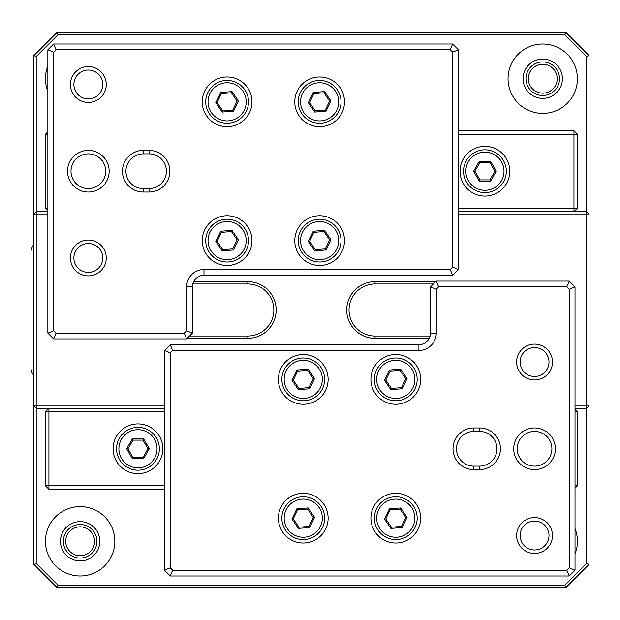 <?xml version="1.0" encoding="UTF-8"?>
<svg xmlns="http://www.w3.org/2000/svg" width="620" height="620" viewBox="0 0 620 620"><rect width="100%" height="100%" fill="white"/><g stroke="black" fill="none" stroke-linecap="round" stroke-linejoin="round"><path stroke-width="0.93" d="M47.864 65.999A34.697 34.697 0 0 0 47.864 91.411M80.151 506.602A34.697 34.697 0 0 0 45.454 541.299A34.697 34.697 0 0 0 80.151 575.988A34.697 34.697 0 0 0 114.847 541.299A34.697 34.697 0 0 0 80.151 506.602M80.151 521.637A19.662 19.662 0 0 0 60.489 541.299A19.662 19.662 0 0 0 80.151 560.953A19.662 19.662 0 0 0 99.812 541.299A19.662 19.662 0 0 0 80.151 521.637M542.74 44.012A34.697 34.697 0 0 0 508.043 78.701A34.697 34.697 0 0 0 542.74 113.398A34.697 34.697 0 0 0 577.437 78.701A34.697 34.697 0 0 0 542.74 44.012M542.74 59.047A19.662 19.662 0 0 0 523.079 78.701A19.662 19.662 0 0 0 542.74 98.363A19.662 19.662 0 0 0 562.402 78.701A19.662 19.662 0 0 0 542.74 59.047M164.478 408.301L36.208 408.301L36.208 563.464L57.978 585.241L564.913 585.241L586.691 563.464L586.691 408.301L575.027 408.301M575.027 554.001A34.697 34.697 0 0 0 575.027 528.589M458.413 208.227L573.965 208.227L573.965 211.699L586.691 211.699L586.691 56.536L564.913 34.759L57.978 34.759L36.208 56.536L36.208 211.699L47.864 211.699M589 55.575L589 564.425L565.874 587.551L57.025 587.551L33.891 564.425L33.891 55.575L57.025 32.449L565.874 32.449L589 55.575L586.691 56.536M189.534 336.024L247.837 336.024A26.024 26.024 0 0 0 273.862 310A26.024 26.024 0 0 0 247.837 283.976L192.797 283.976M433.357 283.976L375.053 283.976A26.024 26.024 0 0 0 349.029 310A26.024 26.024 0 0 0 375.053 336.024L430.102 336.024M429.226 338.334L375.053 338.334A28.334 28.334 0 0 1 346.719 310A28.334 28.334 0 0 1 375.053 281.666L435.666 281.666M193.665 281.666L247.837 281.666A28.334 28.334 0 0 1 276.171 310A28.334 28.334 0 0 1 247.837 338.334L187.225 338.334M47.864 214.016L36.208 214.016L36.208 405.984L164.478 405.984M575.027 405.984L586.691 405.984L586.691 214.016L458.413 214.016M33.891 564.425L36.208 563.464M57.978 585.241L57.025 587.551M564.913 585.241L565.874 587.551M586.691 563.464L589 564.425M33.891 405.984L36.208 408.301L36.208 405.984L33.891 405.984M33.891 55.575L36.208 56.536M586.691 408.301L589 405.984L586.691 405.984L586.691 408.301M33.891 214.016L36.208 214.016L36.208 211.699L33.891 214.016M57.025 32.449L57.978 34.759M565.874 32.449L564.913 34.759M586.691 214.016L589 214.016L586.691 211.699L586.691 214.016M80.151 558.062A16.771 16.771 0 0 1 63.38 541.299A16.771 16.771 0 0 1 80.151 524.528A16.771 16.771 0 0 1 96.922 541.299A16.771 16.771 0 0 1 80.151 558.062M80.151 526.837A14.454 14.454 0 0 0 65.697 541.299A14.454 14.454 0 0 0 80.151 555.753A14.454 14.454 0 0 0 94.604 541.299A14.454 14.454 0 0 0 80.151 526.837M542.74 95.472A16.771 16.771 0 0 1 525.969 78.701A16.771 16.771 0 0 1 542.74 61.938A16.771 16.771 0 0 1 559.511 78.701A16.771 16.771 0 0 1 542.74 95.472M542.74 64.248A14.454 14.454 0 0 0 528.287 78.701A14.454 14.454 0 0 0 542.74 93.163A14.454 14.454 0 0 0 557.194 78.701A14.454 14.454 0 0 0 542.74 64.248M31 367.823A11.563 11.563 0 0 0 33.891 375.472A11.563 11.563 0 0 1 31 367.823L31 252.177A11.563 11.563 0 0 1 33.891 244.528M484.918 146.359A24.862 24.862 0 0 0 460.055 171.221A24.862 24.862 0 0 0 484.918 196.091A24.862 24.862 0 0 0 509.779 171.221A24.862 24.862 0 0 0 484.918 146.359M458.413 130.743L573.965 130.743L573.965 134.215L458.413 134.215M577.437 208.227L573.965 208.227L573.965 134.215L577.437 134.215L577.437 208.227L573.965 211.699L458.413 211.699M47.864 210.637L45.454 208.227L45.454 134.215L47.864 134.215M45.454 208.227L47.864 208.227M47.864 131.804L45.454 134.215M573.965 130.743L577.437 134.215M137.973 423.91A24.862 24.862 0 0 0 113.111 448.779A24.862 24.862 0 0 0 137.973 473.641A24.862 24.862 0 0 0 162.835 448.779A24.862 24.862 0 0 0 137.973 423.91M164.478 411.773L48.926 411.773L48.926 485.786L164.478 485.786M164.478 489.257L48.926 489.257L45.454 485.786L45.454 411.773L48.926 411.773L48.926 408.301L45.454 411.773M575.027 411.773L577.437 411.773L577.437 485.786L575.027 488.196M45.454 485.786L48.926 485.786L48.926 489.257M575.027 485.786L577.437 485.786M575.027 409.363L577.437 411.773M88.342 192.037A20.817 20.817 0 0 1 67.526 171.221A20.817 20.817 0 0 1 88.342 150.404A20.817 20.817 0 0 1 109.159 171.221A20.817 20.817 0 0 1 88.342 192.037M88.342 153.876A17.345 17.345 0 0 0 70.998 171.221A17.345 17.345 0 0 0 88.342 188.573A17.345 17.345 0 0 0 105.687 171.221A17.345 17.345 0 0 0 88.342 153.876M88.342 275.885A17.926 17.926 0 0 1 70.416 257.959A17.926 17.926 0 0 1 88.342 240.033A17.926 17.926 0 0 1 106.268 257.959A17.926 17.926 0 0 1 88.342 275.885M88.342 243.505A14.454 14.454 0 0 0 73.889 257.959A14.454 14.454 0 0 0 88.342 272.413A14.454 14.454 0 0 0 102.796 257.959A14.454 14.454 0 0 0 88.342 243.505M88.342 102.416A17.926 17.926 0 0 1 70.416 84.49A17.926 17.926 0 0 1 88.342 66.565A17.926 17.926 0 0 1 106.268 84.49A17.926 17.926 0 0 1 88.342 102.416M88.342 70.029A14.454 14.454 0 0 0 73.889 84.49A14.454 14.454 0 0 0 88.342 98.944A14.454 14.454 0 0 0 102.796 84.49A14.454 14.454 0 0 0 88.342 70.029M319.641 76.973A24.862 24.862 0 0 0 294.771 101.835A24.862 24.862 0 0 0 319.641 126.697A24.862 24.862 0 0 0 344.503 101.835A24.862 24.862 0 0 0 319.641 76.973M227.121 76.973A24.862 24.862 0 0 0 202.26 101.835A24.862 24.862 0 0 0 227.121 126.697A24.862 24.862 0 0 0 251.983 101.835A24.862 24.862 0 0 0 227.121 76.973M227.121 215.745A24.862 24.862 0 0 0 202.26 240.614A24.862 24.862 0 0 0 227.121 265.476A24.862 24.862 0 0 0 251.983 240.614A24.862 24.862 0 0 0 227.121 215.745M319.641 215.745A24.862 24.862 0 0 0 294.771 240.614A24.862 24.862 0 0 0 319.641 265.476A24.862 24.862 0 0 0 344.503 240.614A24.862 24.862 0 0 0 319.641 215.745M53.645 44.012L452.631 44.012L458.413 49.794L458.413 269.522L452.631 275.303L203.988 275.303A11.563 11.563 0 0 0 192.425 286.874L192.425 333.126L186.643 338.915L53.645 338.915L47.864 333.126L47.864 49.794L53.645 44.012L56.04 49.794L53.645 52.189L53.645 330.731L56.04 333.126L184.249 333.126L186.643 330.731L186.643 286.874A17.345 17.345 0 0 1 203.988 269.522L450.236 269.522L452.631 267.127L452.631 52.189L450.236 49.794L56.04 49.794M143.274 150.404L149.056 150.404A20.817 20.817 0 0 1 169.872 171.221A20.817 20.817 0 0 1 149.056 192.037L143.274 192.037A20.817 20.817 0 0 1 122.458 171.221A20.817 20.817 0 0 1 143.274 150.404L143.274 153.876A17.345 17.345 0 0 0 125.93 171.221A17.345 17.345 0 0 0 143.274 188.573L149.056 188.573A17.345 17.345 0 0 0 166.408 171.221A17.345 17.345 0 0 0 149.056 153.876L143.274 153.876M53.645 52.189L47.864 49.794M53.645 330.731L47.864 333.126M452.631 44.012L450.236 49.794M56.04 333.126L53.645 338.915M458.413 49.794L452.631 52.189M184.249 333.126L186.643 338.915M458.413 269.522L452.631 267.127M186.643 330.731L192.425 333.126M452.631 275.303L450.236 269.522M534.548 427.963A20.817 20.817 0 0 1 555.365 448.779A20.817 20.817 0 0 1 534.548 469.596A20.817 20.817 0 0 1 513.732 448.779A20.817 20.817 0 0 1 534.548 427.963M534.548 466.124A17.345 17.345 0 0 0 551.893 448.779A17.345 17.345 0 0 0 534.548 431.427A17.345 17.345 0 0 0 517.204 448.779A17.345 17.345 0 0 0 534.548 466.124M534.548 344.115A17.926 17.926 0 0 1 552.474 362.041A17.926 17.926 0 0 1 534.548 379.967A17.926 17.926 0 0 1 516.623 362.041A17.926 17.926 0 0 1 534.548 344.115M534.548 376.495A14.454 14.454 0 0 0 549.002 362.041A14.454 14.454 0 0 0 534.548 347.588A14.454 14.454 0 0 0 520.095 362.041A14.454 14.454 0 0 0 534.548 376.495M534.548 517.584A17.926 17.926 0 0 1 552.474 535.51A17.926 17.926 0 0 1 534.548 553.435A17.926 17.926 0 0 1 516.623 535.51A17.926 17.926 0 0 1 534.548 517.584M534.548 549.971A14.454 14.454 0 0 0 549.002 535.51A14.454 14.454 0 0 0 534.548 521.056A14.454 14.454 0 0 0 520.095 535.51A14.454 14.454 0 0 0 534.548 549.971M303.25 543.027A24.862 24.862 0 0 0 328.12 518.165A24.862 24.862 0 0 0 303.25 493.303A24.862 24.862 0 0 0 278.388 518.165A24.862 24.862 0 0 0 303.25 543.027M395.769 543.027A24.862 24.862 0 0 0 420.639 518.165A24.862 24.862 0 0 0 395.769 493.303A24.862 24.862 0 0 0 370.907 518.165A24.862 24.862 0 0 0 395.769 543.027M395.769 404.256A24.862 24.862 0 0 0 420.639 379.386A24.862 24.862 0 0 0 395.769 354.524A24.862 24.862 0 0 0 370.907 379.386A24.862 24.862 0 0 0 395.769 404.256M303.25 404.256A24.862 24.862 0 0 0 328.12 379.386A24.862 24.862 0 0 0 303.25 354.524A24.862 24.862 0 0 0 278.388 379.386A24.862 24.862 0 0 0 303.25 404.256M569.245 575.988L170.26 575.988L164.478 570.206L164.478 350.478L170.26 344.697L418.903 344.697A11.563 11.563 0 0 0 430.466 333.126L430.466 286.874L436.248 281.085L569.245 281.085L575.027 286.874L575.027 570.206L569.245 575.988L566.851 570.206L569.245 567.812L569.245 289.269L566.851 286.874L438.642 286.874L436.248 289.269L436.248 333.126A17.345 17.345 0 0 1 418.903 350.478L172.655 350.478L170.26 352.873L170.26 567.812L172.655 570.206L566.851 570.206M479.617 469.596L473.835 469.596A20.817 20.817 0 0 1 453.018 448.779A20.817 20.817 0 0 1 473.835 427.963L479.617 427.963A20.817 20.817 0 0 1 500.433 448.779A20.817 20.817 0 0 1 479.617 469.596L479.617 466.124A17.345 17.345 0 0 0 496.961 448.779A17.345 17.345 0 0 0 479.617 431.427L473.835 431.427A17.345 17.345 0 0 0 456.483 448.779A17.345 17.345 0 0 0 473.835 466.124L479.617 466.124M569.245 567.812L575.027 570.206M569.245 289.269L575.027 286.874M170.26 575.988L172.655 570.206M566.851 286.874L569.245 281.085M164.478 570.206L170.26 567.812M438.642 286.874L436.248 281.085M164.478 350.478L170.26 352.873M436.248 289.269L430.466 286.874M170.26 344.697L172.655 350.478M137.973 467.86A19.081 19.081 0 0 0 157.054 448.779A19.081 19.081 0 0 0 137.973 429.699A19.081 19.081 0 0 0 118.893 448.779A19.081 19.081 0 0 0 137.973 467.86M137.973 427.382A21.398 21.398 0 0 1 159.371 448.779A21.398 21.398 0 0 1 137.973 470.169A21.398 21.398 0 0 1 116.575 448.779A21.398 21.398 0 0 1 137.973 427.382M149.327 448.779L143.646 458.606L132.3 458.606L126.62 448.779L132.3 438.945L143.646 438.945L149.327 448.779L147.986 448.779L142.98 440.107L132.967 440.107L127.96 448.779L132.967 457.452L142.98 457.452L147.986 448.779M143.646 438.945L142.98 440.107M132.967 440.107L132.3 438.945M127.96 448.779L126.62 448.779M132.967 457.452L132.3 458.606M143.646 458.606L142.98 457.452M484.918 152.14A19.081 19.081 0 0 0 465.837 171.221A19.081 19.081 0 0 0 484.918 190.301A19.081 19.081 0 0 0 503.998 171.221A19.081 19.081 0 0 0 484.918 152.14M484.918 192.619A21.398 21.398 0 0 1 463.52 171.221A21.398 21.398 0 0 1 484.918 149.831A21.398 21.398 0 0 1 506.315 171.221A21.398 21.398 0 0 1 484.918 192.619M473.564 171.221L479.245 161.394L490.591 161.394L496.271 171.221L490.591 181.055L479.245 181.055L473.564 171.221L474.904 171.221L479.911 179.893L489.924 179.893L494.93 171.221L489.924 162.549L479.911 162.549L474.904 171.221M479.245 181.055L479.911 179.893M489.924 179.893L490.591 181.055M494.93 171.221L496.271 171.221M489.924 162.549L490.591 161.394M479.245 161.394L479.911 162.549M228.532 120.861A19.081 19.081 0 0 0 246.148 100.417A19.081 19.081 0 0 0 225.703 82.809A19.081 19.081 0 0 0 208.088 103.253A19.081 19.081 0 0 0 228.532 120.861M225.533 80.499A21.398 21.398 0 0 1 248.457 100.246A21.398 21.398 0 0 1 228.71 123.171A21.398 21.398 0 0 1 205.786 103.424A21.398 21.398 0 0 1 225.533 80.499M238.437 100.99L233.508 111.213L222.192 112.057L215.799 102.68L220.728 92.45L232.051 91.613L238.437 100.99L237.111 101.091L231.469 92.814L221.479 93.558L217.132 102.579L222.766 110.856L232.756 110.112L237.111 101.091M232.051 91.613L231.469 92.814M221.479 93.558L220.728 92.45M217.132 102.579L215.799 102.68M222.766 110.856L222.192 112.057M233.508 111.213L232.756 110.112M228.532 259.64A19.081 19.081 0 0 0 246.148 239.196A19.081 19.081 0 0 0 225.703 221.58A19.081 19.081 0 0 0 208.088 242.025A19.081 19.081 0 0 0 228.532 259.64M225.533 219.279A21.398 21.398 0 0 1 248.457 239.026A21.398 21.398 0 0 1 228.71 261.95A21.398 21.398 0 0 1 205.786 242.195A21.398 21.398 0 0 1 225.533 219.279M238.437 239.769L233.508 249.992L222.192 250.837L215.799 241.451L220.728 231.229L232.051 230.384L238.437 239.769L237.111 239.87L231.469 231.593L221.479 232.329L217.132 241.351L222.766 249.635L232.756 248.891L237.111 239.87M232.051 230.384L231.469 231.593M221.479 232.329L220.728 231.229M217.132 241.351L215.799 241.451M222.766 249.635L222.192 250.837M233.508 249.992L232.756 248.891M321.051 120.861A19.081 19.081 0 0 0 338.667 100.417A19.081 19.081 0 0 0 318.223 82.809A19.081 19.081 0 0 0 300.607 103.253A19.081 19.081 0 0 0 321.051 120.861M318.052 80.499A21.398 21.398 0 0 1 340.977 100.246A21.398 21.398 0 0 1 321.222 123.171A21.398 21.398 0 0 1 298.305 103.424A21.398 21.398 0 0 1 318.052 80.499M330.956 100.99L326.027 111.213L314.704 112.057L308.318 102.68L313.247 92.45L324.57 91.613L330.956 100.99L329.623 101.091L323.989 92.814L313.999 93.558L309.651 102.579L315.286 110.856L325.275 110.112L329.623 101.091M324.57 91.613L323.989 92.814M313.999 93.558L313.247 92.45M309.651 102.579L308.318 102.68M315.286 110.856L314.704 112.057M326.027 111.213L325.275 110.112M321.051 259.64A19.081 19.081 0 0 0 338.667 239.196A19.081 19.081 0 0 0 318.223 221.58A19.081 19.081 0 0 0 300.607 242.025A19.081 19.081 0 0 0 321.051 259.64M318.052 219.279A21.398 21.398 0 0 1 340.977 239.026A21.398 21.398 0 0 1 321.222 261.95A21.398 21.398 0 0 1 298.305 242.195A21.398 21.398 0 0 1 318.052 219.279M330.956 239.769L326.027 249.992L314.704 250.837L308.318 241.451L313.247 231.229L324.57 230.384L330.956 239.769L329.623 239.87L323.989 231.593L313.999 232.329L309.651 241.351L315.286 249.635L325.275 248.891L329.623 239.87M324.57 230.384L323.989 231.593M313.999 232.329L313.247 231.229M309.651 241.351L308.318 241.451M315.286 249.635L314.704 250.837M326.027 249.992L325.275 248.891M301.839 360.36A19.081 19.081 0 0 0 284.224 380.804A19.081 19.081 0 0 0 304.668 398.42A19.081 19.081 0 0 0 322.284 377.975A19.081 19.081 0 0 0 301.839 360.36M304.839 400.721A21.398 21.398 0 0 1 281.914 380.974A21.398 21.398 0 0 1 301.669 358.05A21.398 21.398 0 0 1 324.586 377.805A21.398 21.398 0 0 1 304.839 400.721M291.935 380.231L296.864 370.008L308.187 369.163L314.572 378.549L309.644 388.771L298.321 389.616L291.935 380.231L293.268 380.13L298.902 388.407L308.892 387.671L313.24 378.649L307.605 370.365L297.615 371.109L293.268 380.13M298.321 389.616L298.902 388.407M308.892 387.671L309.644 388.771M313.24 378.649L314.572 378.549M307.605 370.365L308.187 369.163M296.864 370.008L297.615 371.109M394.359 360.36A19.081 19.081 0 0 0 376.743 380.804A19.081 19.081 0 0 0 397.188 398.42A19.081 19.081 0 0 0 414.803 377.975A19.081 19.081 0 0 0 394.359 360.36M397.358 400.721A21.398 21.398 0 0 1 374.433 380.974A21.398 21.398 0 0 1 394.18 358.05A21.398 21.398 0 0 1 417.105 377.805A21.398 21.398 0 0 1 397.358 400.721M384.454 380.231L389.383 370.008L400.698 369.163L407.092 378.549L402.163 388.771L390.84 389.616L384.454 380.231L385.779 380.13L391.422 388.407L401.411 387.671L405.759 378.649L400.125 370.365L390.135 371.109L385.779 380.13M390.84 389.616L391.422 388.407M401.411 387.671L402.163 388.771M405.759 378.649L407.092 378.549M400.125 370.365L400.698 369.163M389.383 370.008L390.135 371.109M301.839 499.139A19.081 19.081 0 0 0 284.224 519.583A19.081 19.081 0 0 0 304.668 537.191A19.081 19.081 0 0 0 322.284 516.747A19.081 19.081 0 0 0 301.839 499.139M304.839 539.501A21.398 21.398 0 0 1 281.914 519.754A21.398 21.398 0 0 1 301.669 496.829A21.398 21.398 0 0 1 324.586 516.576A21.398 21.398 0 0 1 304.839 539.501M291.935 519.01L296.864 508.788L308.187 507.943L314.572 517.32L309.644 527.55L298.321 528.387L291.935 519.01L293.268 518.909L298.902 527.186L308.892 526.442L313.24 517.421L307.605 509.144L297.615 509.888L293.268 518.909M298.321 528.387L298.902 527.186M308.892 526.442L309.644 527.55M313.24 517.421L314.572 517.32M307.605 509.144L308.187 507.943M296.864 508.788L297.615 509.888M394.359 499.139A19.081 19.081 0 0 0 376.743 519.583A19.081 19.081 0 0 0 397.188 537.191A19.081 19.081 0 0 0 414.803 516.747A19.081 19.081 0 0 0 394.359 499.139M397.358 539.501A21.398 21.398 0 0 1 374.433 519.754A21.398 21.398 0 0 1 394.18 496.829A21.398 21.398 0 0 1 417.105 516.576A21.398 21.398 0 0 1 397.358 539.501M384.454 519.01L389.383 508.788L400.698 507.943L407.092 517.32L402.163 527.55L390.84 528.387L384.454 519.01L385.779 518.909L391.422 527.186L401.411 526.442L405.759 517.421L400.125 509.144L390.135 509.888L385.779 518.909M390.84 528.387L391.422 527.186M401.411 526.442L402.163 527.55M405.759 517.421L407.092 517.32M400.125 509.144L400.698 507.943M389.383 508.788L390.135 509.888M375.053 283.976L375.053 281.666M375.053 336.024L375.053 338.334M247.837 281.666L247.837 283.976M247.837 338.334L247.837 336.024M186.643 286.874L192.425 286.874M203.988 275.303L203.988 269.522M143.274 188.573L143.274 192.037M149.056 188.573L149.056 192.037M149.056 150.404L149.056 153.876M436.248 333.126L430.466 333.126M418.903 344.697L418.903 350.478M479.617 431.427L479.617 427.963M473.835 431.427L473.835 427.963M473.835 469.596L473.835 466.124"/></g></svg>
